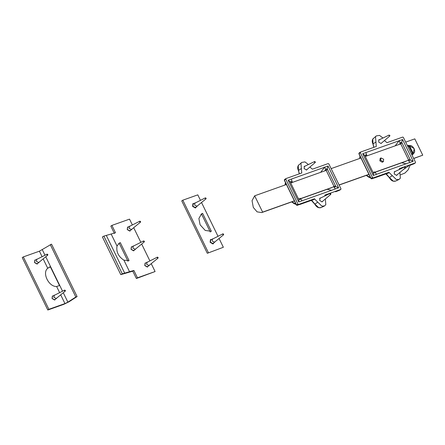 <?xml version="1.0" encoding="UTF-8"?>
<svg xmlns="http://www.w3.org/2000/svg" width="445" height="445" viewBox="0 0 445 445"><rect width="100%" height="100%" fill="white"/><g stroke="black" fill="none" stroke-linecap="round" stroke-linejoin="round"><path stroke-width="0.67" d="M398.731 144.586L400.266 143.624L399.354 140.676L402.569 139.53L413.177 161.274L373.305 175.452L362.697 153.709L399.354 140.676M399.871 142.812L401.679 142.172L402.569 139.53M401.679 142.172L410.44 160.133L413.177 161.274M410.44 160.133L408.632 160.779L409.956 162.419M400.266 143.624L402.074 142.984L410.034 159.31L405.378 161.49M408.632 160.779L408.232 159.95M375.274 172.638L373.466 173.283L364.705 155.322L366.513 154.676L366.908 155.489L365.1 156.134L373.066 172.454L374.868 171.815L376.52 174.307M373.466 173.283L373.305 175.452M364.705 155.322L362.697 153.709M366.513 154.676L365.918 152.563M402.074 142.984L400.033 144.208M408.688 160.183L400.728 143.857L398.787 144.547M366.908 155.489L365.656 156.345M385.809 173.828L389.364 177.683C391.049 180.698 393.174 181.821 395.733 181.043L393.291 181.16L389.458 177.588L386.305 173.867M386.015 173.834L387.306 173.389M384.43 140.576L386.972 142.667L402.753 137.054L403.398 137.427L415.502 162.253L415.363 162.909L399.582 168.522L399.282 169.478M399.883 172.504L400.367 178.161L399.015 179.457L396.361 179.585L388.902 172.315L373.121 177.928L372.476 177.555L360.372 152.73L360.511 152.073L376.292 146.461L375.508 136.821L376.236 135.931L379.513 135.397L382.939 138.006M374.473 177.939L387.434 173.339L388.902 172.315M376.292 146.461L375.942 146.589M360.077 156.195L359.721 158.453M413.867 163.843L410.101 165.279M399.315 169.117L402.163 168.104L399.315 169.117M397.374 174.646L396.656 175.369L394.209 173.951L394.515 171.581L395.26 171.397M381.832 142.789L381.12 143.518L378.673 142.094L378.979 139.73L379.724 139.541M359.137 152.963L360.511 152.073L359.137 152.963L359.054 153.697M371.163 178.523L371.692 178.851L374.384 177.883L371.747 178.818L373.121 177.928M411.352 164.739L415.424 162.876L414.106 163.727M370.501 177.572L366.424 175.341M359.749 158.448L360.133 156.323M410.346 165.195L411.236 164.778M399.282 140.531L395.182 145.843M401.746 162.781L406.296 163.888M324.183 171.091L325.723 170.135L324.805 167.181L328.026 166.041L338.628 187.784L298.756 201.963L288.149 180.219L324.805 167.181M325.328 169.322L327.131 168.683L328.026 166.041M327.131 168.683L335.892 186.644L338.628 187.784M335.892 186.644L334.089 187.284L335.408 188.925M325.723 170.135L327.526 169.495L335.491 185.821L330.835 187.996M334.089 187.284L333.683 186.461M300.725 199.149L298.918 199.794L290.157 181.827L291.964 181.187L292.359 181.999L290.557 182.639L298.517 198.965L300.325 198.325L301.977 200.817M298.918 199.794L298.756 201.963M290.157 181.827L288.149 180.219M291.964 181.187L291.369 179.074M327.526 169.495L325.49 170.719M334.145 186.694L326.179 170.368L291.108 182.856M292.359 181.999L291.152 182.823M311.266 200.339L314.815 204.194C316.501 207.209 318.626 208.327 321.19 207.554L318.742 207.67L314.91 204.099L311.761 200.378M311.467 200.345L312.757 199.894M309.887 167.086L312.423 169.172L328.204 163.565L328.849 163.938L340.959 188.763L340.814 189.42L325.034 195.027L324.733 195.989M325.339 199.015L325.818 204.667L324.472 205.968L321.818 206.091L314.359 198.826L298.578 204.439L297.933 204.066L285.824 179.235L285.968 178.584L301.749 172.971L300.959 163.332L301.688 162.436L304.964 161.908L308.391 164.517M299.719 204.433L312.891 199.85L314.359 198.826M301.749 172.971L301.399 173.094M299.735 204.439L297.204 205.329L298.578 204.439M285.529 182.706L285.173 184.964M339.318 190.354L335.552 191.789M324.767 195.628L327.615 194.615L324.767 195.628M322.825 201.157L322.113 201.88L319.66 200.461L319.966 198.092L320.717 197.908M307.289 169.3L306.572 170.023L304.124 168.605L304.43 166.235L305.181 166.052M284.594 179.474L285.968 178.584L284.594 179.474L284.505 180.208M296.615 205.034L297.143 205.356L299.835 204.394M336.804 191.244L340.876 189.386L339.557 190.232M295.953 204.083L291.876 201.852M285.201 184.953L285.59 182.828M335.797 191.706L336.693 191.289M324.733 167.042L320.639 172.354M327.203 189.292L331.753 190.393M213.867 242.881L212.966 243.971L210.129 242.325L210.446 239.605L211.575 239.421M213.834 242.898L213.238 243.832M210.479 239.582L211.609 239.404M196.323 206.914L195.422 208.004L192.585 206.358L192.908 203.638L194.031 203.46M196.29 206.936L195.7 207.865M192.941 203.621L194.065 203.437M210.301 232.029L201.529 214.045L200.99 214.273M202.603 213.35L211.375 231.328L205.217 230.432L200.094 224.792L198.882 218.512L201.507 213.889L202.603 213.35L201.529 214.045M208.382 252.593L182.823 200.183L181.744 200.884L207.309 253.288L223.357 247.27L207.309 253.288M182.823 200.183L197.797 194.86L200.417 200.239M201.579 202.625L217.961 236.206M219.124 238.587L223.357 247.27M145.064 263.095L145.76 262.917M148.018 266.394L147.356 267.061L144.775 265.565L145.098 263.073L145.827 262.873M148.085 266.349L147.607 266.933M127.526 227.128L128.221 226.95M130.474 230.427L129.812 231.094L127.237 229.598L127.559 227.106L128.288 226.906M130.541 230.382L130.062 230.972M131.331 246.875L132.026 246.702M134.279 250.179L133.617 250.841L131.041 249.345L131.364 246.853L132.093 246.658M134.351 250.135L133.873 250.719M120.295 242.62L119.238 243.142L117.013 246.041C116.073 251.837 118.37 256.548 123.91 260.18L129.067 260.598L120.295 242.62L118.72 243.526M114.41 233.453L110.822 226.105L111.901 225.404L115.483 232.752L103.885 236.106L102.389 236.929L120.784 274.637L122.28 273.82L133.878 270.465L137.46 277.814L136.387 278.509L132.799 271.166L120.784 274.637M132.799 271.166L133.878 270.465M127.988 261.298L119.221 243.315M137.46 277.814L155.088 271.545L136.387 278.509M132.287 224.792L129.528 219.135L111.901 225.404M122.28 273.82L103.885 236.106M155.088 271.545L151.328 263.829M149.832 260.759L141.705 244.105M140.82 242.286L133.784 227.862M50.274 266.638L59.496 285.545L56.626 286.497C48.755 286.936 41.836 272.74 47.743 268.279L50.274 266.638M50.391 266.872L47.999 268.068M69.147 301.71L63.885 304.291L47.81 310.009L48.889 309.308L64.964 303.59L67.885 302.161L75.828 297.004L77.091 296.554L69.147 301.71M77.091 296.554L51.531 244.144L39.405 251.186L23.329 256.904L22.25 257.599L47.81 310.009M34.799 260.103L35.494 259.925M37.747 263.401L37.085 264.069L34.51 262.572L34.832 260.08L35.561 259.88M37.814 263.357L37.336 263.946M52.338 296.07L53.033 295.892M55.291 299.368L54.629 300.036L52.048 298.539L52.371 296.047L53.1 295.847M55.358 299.324L54.88 299.908M75.828 297.004L50.268 244.594M48.889 309.308L23.329 256.904M411.814 154.693L412.949 154.526L414.239 148.641L408.438 145.276L407.503 145.843M254.668 195.811L262.622 212.126L261.704 212.582L257.077 211.848L253.3 207.437L252.054 200.656L254.668 195.811L286.413 184.525M405.679 142.111L414.796 138.873L422.75 155.183L413.639 158.426M406.747 160.873L375.035 172.154M369.072 174.273L339.09 184.936M332.198 187.384L300.486 198.659M294.373 200.84L262.622 212.126M400.734 143.869L365.701 156.312M361.112 157.958L331.136 168.622M422.75 155.183L413.689 158.531M403.114 169.745L408.816 165.74M389.03 135.536L389.915 135.514L389.03 135.536L389.191 135.024L378.606 140.119M389.915 135.514L389.82 135.981L380.981 143.507M404.616 167.52L404.728 166.875L405.406 167.237L405.262 167.893L404.616 167.52M394.142 171.976L404.728 166.875M405.356 167.837L396.389 175.436M314.532 162.175L314.676 161.518L315.321 161.891L315.177 162.547L314.532 162.175M304.057 166.63L314.648 161.529M315.271 162.492L306.305 170.085M330.068 194.031L330.212 193.375L330.858 193.747L330.713 194.404L330.068 194.031M319.599 198.481L330.184 193.386M330.807 194.348L321.841 201.941M206.057 198.809L195.416 207.504L192.869 206.269L193.158 204.027L205.429 197.847L206.102 198.209L205.963 198.865L205.317 198.487L205.429 197.847M197.218 206.33L194.671 205.095L194.966 202.853M223.596 234.776L212.955 243.471L210.407 242.236L210.696 239.994L222.973 233.814L223.646 234.176L223.501 234.827L222.856 234.454L222.973 233.814M214.763 242.297L212.215 241.062L212.504 238.82M140.514 222.127L129.873 230.821L127.326 229.587L127.615 227.345L139.891 221.165L140.564 221.527L140.42 222.177L139.775 221.805L139.891 221.165M131.675 229.648L129.133 228.413L129.423 226.171M158.053 258.089L147.412 266.783L144.864 265.554L145.159 263.307L157.458 257.115L158.103 257.494L157.958 258.144L157.319 257.772L157.43 257.132M149.22 265.615L146.672 264.38L146.961 262.138M144.319 241.874L133.678 250.568L131.13 249.334L131.42 247.092L143.696 240.912L144.369 241.273L144.224 241.93L143.579 241.557L143.696 240.912M135.486 249.395L132.938 248.16L133.227 245.918M47.787 255.102L37.146 263.796L34.599 262.561L34.888 260.319L47.164 254.139L47.837 254.501L47.693 255.152L47.048 254.779L47.164 254.139M38.949 262.622L36.407 261.387L36.696 259.146M65.326 291.063L54.685 299.758L52.137 298.528L52.432 296.281L64.731 290.09L65.376 290.468L65.231 291.119L64.592 290.746L64.703 290.107M56.493 298.589L53.945 297.355L54.234 295.113M408.527 146.366L409.194 146.127L409.367 145.582L413.283 153.597L412.459 153.631M409.194 146.127L412.782 153.486M411.386 153.814L412.615 153.837L408.699 145.815L407.859 146.577M409.367 145.582C413.071 144.569 416.726 152.062 413.283 153.597M383.356 161.624L382.305 162.264L379.846 160.84L380.152 158.459L380.959 157.936L380.653 160.317L383.356 161.624L383.662 159.243L380.959 157.936M387.818 173.405L389.269 172.371M374.746 177.855L374.384 177.883M373.911 147.306L373.049 143.941L372.776 139.101L376.236 135.931M375.797 142.083L373.049 143.941M372.476 177.555L371.102 178.445L358.998 153.62L360.372 152.73M392.195 175.703L389.458 177.588M324.238 171.058L326.179 170.368M313.269 199.916L314.721 198.882M299.368 173.817L298.5 170.452L298.233 165.612L301.688 162.436M301.254 168.588L298.5 170.452M297.933 204.066L296.559 204.956L284.45 180.13L285.824 179.235M317.652 202.214L314.91 204.099M117.013 246.041L111.261 234.254M106.411 235.661L124.806 273.375M129.656 271.967L123.91 260.18M64.964 303.59L60.754 294.963M59.58 292.549L56.626 286.497M67.885 302.161L63.312 292.782M62.517 291.147L45.774 256.815M44.973 255.185L42.325 249.751M47.743 268.279L43.215 259.001M42.036 256.587L39.405 251.186M387.373 173.361L374.618 177.9M373.45 138.278C372.014 139.73 371.853 141.649 372.949 144.035L373.833 147.34M371.692 178.851L370.98 178.556L358.87 153.731L359.076 152.997M374.328 177.911L374.045 177.644M374.495 177.939L373.755 178.117M370.679 177.944L368.588 177.088L366.229 175.413M359.571 158.509L359.988 156.023M395.733 181.043L399.015 179.457M312.824 199.872L300.069 204.411M298.901 164.789C297.471 166.241 297.305 168.16 298.406 170.541L299.285 173.845M284.322 180.236L284.527 179.507M297.143 205.356L296.437 205.067L284.327 180.242M299.78 204.422L299.496 204.155M299.947 204.444L299.207 204.622M296.136 204.455L294.045 203.599L291.681 201.919M285.022 185.02L285.445 182.533M321.19 207.554L324.472 205.968M261.704 212.582L294.423 200.945M300.542 198.77L331.558 187.74M339.146 185.042L368.972 174.434M375.091 172.26L406.107 161.229M400.739 174.752L404.922 173.066L408.187 169.795L410.029 165.306"/></g></svg>
